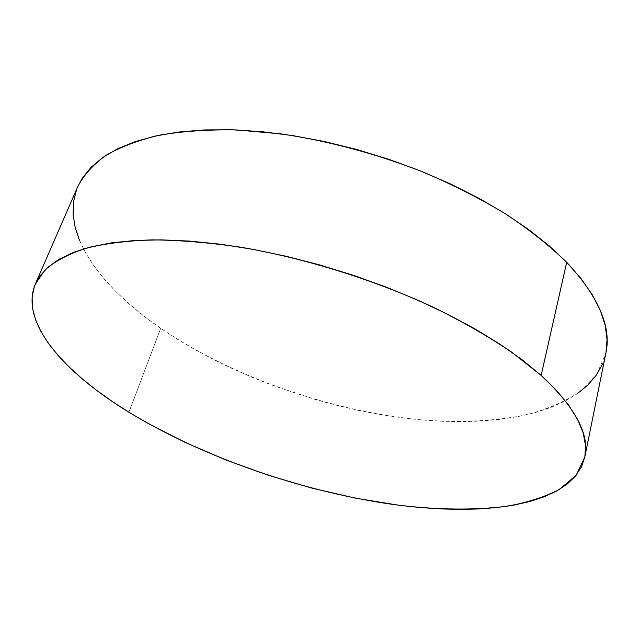 <?xml version="1.0" encoding="UTF-8"?>
<svg xmlns="http://www.w3.org/2000/svg" width="639" height="639" viewBox="0 0 639 639"><rect width="100%" height="100%" fill="white"/><g stroke="black" fill="none" stroke-linecap="round" stroke-linejoin="round"><path stroke-width="0.48" stroke-dasharray="3.19 2.4" d="M77.766 186.62C58.852 231.262 99.277 286.352 160.708 328.326L128.91 412.219L160.708 328.326C232.692 377.194 331.106 411.364 421.277 419.871C460.104 422.97 495.521 421.197 527.542 414.551C547.679 409.104 565.092 401.564 579.789 391.915L596.77 374.502L605.868 353.127M77.718 186.724L76.6 189.495M79.5 240.4L86.009 253.579L94.484 266.695L104.764 279.658L116.681 292.366L130.076 304.763L144.797 316.768L160.708 328.326L177.666 339.397L195.542 349.924L214.217 359.869L233.586 369.19L253.531 377.865L273.947 385.852L315.81 399.647L337.057 405.39L358.375 410.318L379.67 414.407L400.829 417.618L421.756 419.919L442.324 421.269L462.404 421.644L481.878 420.997L500.585 419.296L518.389 416.516L535.115 412.61L550.586 407.554L564.62 401.332L577.009 393.92M602.257 364.605L605.98 352.552"/><path stroke-width="0.96" d="M584.797 457.109L605.868 353.127C611.651 326.968 598.591 296.688 566.697 262.294L541.153 375.428C575.356 407.394 589.901 434.632 584.797 457.133L576.162 475.256L559.333 489.482C544.604 497.054 527.047 502.653 506.663 506.28C474.194 510.305 438.13 509.938 398.472 505.177C306.313 492.996 204.887 458.379 128.91 412.219L112.065 401.348L96.377 390.141L82 378.655L69.084 366.954L57.79 355.108L48.308 343.199L40.816 331.322L35.488 319.58L32.525 308.086L32.102 296.975L34.394 286.384L39.546 276.479L47.701 267.406L58.956 259.338L73.349 252.453L90.874 246.91L111.474 242.868L134.997 240.48L161.22 239.857L189.839 241.095L220.471 244.226L252.661 249.282L285.897 256.207L319.612 264.913L353.223 275.265L386.148 287.087L417.81 300.154L447.683 314.244L475.304 329.077L500.281 344.389L522.311 359.925L541.153 375.428L556.681 390.661L568.838 405.43L577.64 419.543L583.159 432.859L585.516 445.255L584.893 456.637L581.466 466.941L575.451 476.127L567.073 484.178L556.553 491.071L544.116 496.83L529.979 501.471L514.331 505.01L497.382 507.486L479.306 508.94L460.272 509.395L440.447 508.908L419.959 507.51L398.96 505.241L355.883 498.236L312.144 488.188L268.556 475.352L225.926 460L185.046 442.356L146.77 422.706L128.91 412.219C64.1 372.593 19.218 322.407 35.377 283.9L45.169 269.794C54.898 261.295 68.221 254.186 85.139 248.467C104.101 243.691 126.37 240.823 151.93 239.865C179.168 240.112 208.641 242.54 240.336 247.149C304.963 258.156 374.837 279.978 434.56 307.83C463.419 322.144 489.258 337.009 512.063 352.416L541.153 375.428L566.697 262.294C549.764 245.855 529.435 229.752 505.737 213.977C480.32 198.665 452.612 184.607 422.603 171.803C375.748 153.608 328.558 140.971 281.032 133.886L236.238 129.925C207.994 129.477 182.371 131.235 159.359 135.188C138.136 140.276 120.228 147.074 105.627 155.565C92.99 164.846 83.701 175.198 77.766 186.62L35.377 283.9M605.98 352.552L607.026 339.453L605.205 325.387L600.356 310.482L592.361 294.875L581.147 278.74L566.697 262.294L549.077 245.751L528.397 229.377L504.874 213.434L478.787 198.202L450.511 183.952L420.462 170.948L389.143 159.423L357.073 149.59L324.812 141.618L292.894 135.62L261.862 131.666L232.205 129.781L204.352 129.933L178.688 132.041L155.517 136.003L135.053 141.674L117.456 148.887L102.815 157.458L91.153 167.21L82.439 177.954L77.718 186.724M76.6 189.495L73.533 201.676L73.094 214.321L75.138 227.268L79.5 240.4M577.009 393.92L587.553 385.325L596.043 375.548L602.257 364.605"/></g></svg>
